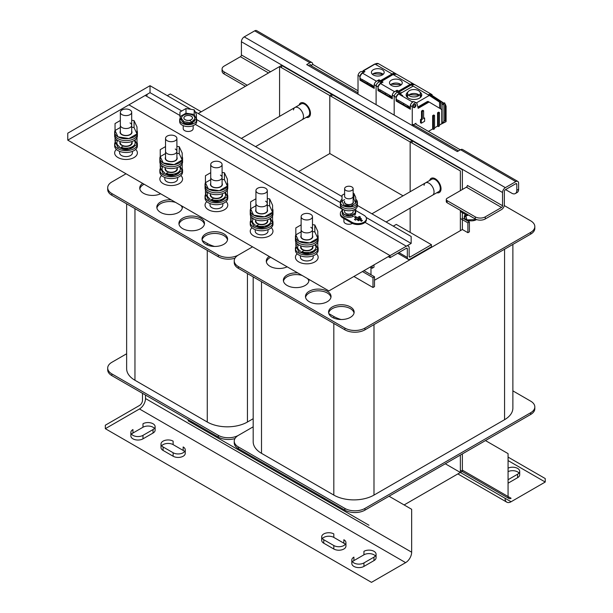 <?xml version="1.0" encoding="UTF-8"?>
<svg xmlns="http://www.w3.org/2000/svg" width="613" height="613" viewBox="0 0 613 613"><rect width="100%" height="100%" fill="white"/><g stroke="black" fill="none" stroke-linecap="round" stroke-linejoin="round"><path stroke-width="0.92" d="M126.638 353.762L111.857 362.298A14.206 8.199 0 0 0 107.696 368.091L107.696 369.831A14.206 8.199 0 0 0 111.857 375.631L218.32 437.092A14.206 8.199 0 0 0 234.978 438.556M107.696 368.091A14.206 8.199 0 0 0 111.857 373.892L111.857 375.631M218.32 437.092L218.32 435.353L111.857 373.892M218.32 435.353A14.206 8.199 0 0 0 238.403 435.353A14.206 8.199 0 0 0 234.243 441.153A14.206 8.199 0 0 0 238.403 446.954L238.403 448.693L344.866 510.154A14.206 8.199 0 0 0 364.95 510.154L530.666 414.48A14.206 8.199 0 0 0 534.827 408.679L534.827 406.94A14.206 8.199 0 0 0 530.666 401.147L512.874 390.872M253.184 426.824L238.403 435.353L253.184 426.824M247.445 273.574L247.445 422.02L253.184 418.702M247.445 422.02A28.405 16.398 180 0 1 207.271 422.02L207.271 250.38M134.96 208.635L134.96 380.267L207.271 422.02M134.96 380.267A28.405 16.398 180 0 1 126.638 368.674L126.638 203.83M126.017 173.778L111.857 181.961A14.206 8.199 0 0 0 107.696 187.754L107.696 189.494A14.206 8.199 0 0 0 111.857 195.294L218.32 256.755A14.206 8.199 0 0 0 234.978 258.219M107.696 187.754A14.206 8.199 0 0 0 111.857 193.555L111.857 195.294M218.32 256.755L218.32 255.016L111.857 193.555M218.32 255.016A14.206 8.199 0 0 0 238.403 255.016A14.206 8.199 0 0 0 234.243 260.816A14.206 8.199 0 0 0 238.403 266.617L238.403 268.356L344.866 329.817A14.206 8.199 0 0 0 364.95 329.817L530.666 234.143A14.206 8.199 0 0 0 534.827 228.343L534.827 226.603A14.206 8.199 0 0 0 530.666 220.81L504.261 205.562M252.564 246.84L238.403 255.016L252.564 246.84M223.845 233.852A12.781 7.379 180 0 1 227.584 239.07A12.781 7.379 180 0 1 219.692 245.89A12.781 7.379 180 0 1 205.761 244.288A12.781 7.379 180 0 1 202.022 239.07A12.781 7.379 180 0 1 209.914 232.258A12.781 7.379 180 0 1 223.845 233.852M200.742 218.197A12.781 7.379 180 0 1 204.489 223.416A12.781 7.379 180 0 1 196.597 230.235A12.781 7.379 180 0 1 182.666 228.634A12.781 7.379 180 0 1 178.919 223.416A12.781 7.379 180 0 1 186.812 216.596A12.781 7.379 180 0 1 200.742 218.197M182.291 206.267A12.781 7.379 180 0 1 182.39 207.179A12.781 7.379 180 0 1 174.498 213.998A12.781 7.379 180 0 1 160.568 212.397A12.781 7.379 180 0 1 156.821 207.179A12.781 7.379 180 0 1 171.188 199.861M160.621 193.762A12.781 7.379 180 0 1 143.496 193.264A12.781 7.379 180 0 1 139.749 188.045A12.781 7.379 180 0 1 142.637 183.371M227.5 239.944A12.781 7.379 0 0 0 223.845 235.591A12.781 7.379 0 0 0 210.619 233.837A12.781 7.379 0 0 0 202.106 239.944M202.275 240.541L207.271 243.422A28.405 16.398 0 0 0 214.504 246.449M204.397 224.289A12.781 7.379 0 0 0 200.742 219.937A12.781 7.379 0 0 0 187.517 218.182A12.781 7.379 0 0 0 179.011 224.289M182.299 208.052A12.781 7.379 0 0 0 180.912 205.47M175.586 202.397A12.781 7.379 0 0 0 156.913 208.052M144.116 184.229A12.781 7.379 0 0 0 139.841 188.919M363.946 270.678L374.497 276.762L372.988 277.635L362.444 271.544M353.908 276.471L372.988 287.489L374.497 286.623L374.497 276.762M234.243 441.153L234.243 442.892A14.206 8.199 0 0 0 238.403 448.693L238.403 449.85L368.972 525.234M344.866 510.154L344.866 508.415L238.403 446.954M344.866 508.415A14.206 8.199 0 0 0 364.95 508.415L364.95 510.154M530.666 414.48L530.666 412.741L364.95 508.415M530.666 412.741A14.206 8.199 0 0 0 534.827 406.94M512.874 244.418L512.874 408.105A28.405 16.398 180 0 1 504.56 419.698L504.56 249.223M373.991 324.599L373.991 495.082L504.56 419.698M373.991 495.082A28.405 16.398 180 0 1 333.817 495.082L333.817 323.442M261.506 281.689L261.506 453.329L333.817 495.082M261.506 453.329A28.405 16.398 180 0 1 253.184 441.735L253.184 276.892M234.243 260.816L234.243 262.556A14.206 8.199 0 0 0 238.403 268.356M344.866 329.817L344.866 328.078L238.403 266.617M344.866 328.078A14.206 8.199 0 0 0 364.95 328.078L364.95 329.817M530.666 234.143L530.666 232.404L364.95 328.078M530.666 232.404A14.206 8.199 0 0 0 534.827 226.603M350.391 306.914A12.781 7.379 180 0 1 354.138 312.132A12.781 7.379 180 0 1 346.245 318.952A12.781 7.379 180 0 1 332.315 317.35A12.781 7.379 180 0 1 328.568 312.132A12.781 7.379 180 0 1 336.46 305.32A12.781 7.379 180 0 1 350.391 306.914M327.288 291.259A12.781 7.379 180 0 1 331.035 296.477A12.781 7.379 180 0 1 323.143 303.297A12.781 7.379 180 0 1 309.213 301.696A12.781 7.379 180 0 1 305.466 296.477A12.781 7.379 180 0 1 313.358 289.658A12.781 7.379 180 0 1 327.288 291.259M308.837 279.329A12.781 7.379 180 0 1 308.937 280.241A12.781 7.379 180 0 1 301.044 287.06A12.781 7.379 180 0 1 287.114 285.459A12.781 7.379 180 0 1 283.375 280.241A12.781 7.379 180 0 1 297.734 272.915M287.175 266.824A12.781 7.379 180 0 1 270.042 266.326A12.781 7.379 180 0 1 266.295 261.107A12.781 7.379 180 0 1 269.184 256.433M476.585 219.561L466.937 219.929L465.489 214.489A7.103 4.099 0 0 0 464.309 216.749A7.103 4.099 0 0 0 466.393 219.646A7.103 4.099 0 0 0 476.439 219.646M374.497 280.241L462.371 229.507L467.895 232.695L469.405 231.821L469.405 221.967L467.895 222.841L467.895 232.695M354.046 313.005A12.781 7.379 0 0 0 350.391 308.653A12.781 7.379 0 0 0 337.165 306.898A12.781 7.379 0 0 0 328.66 313.005M328.821 313.595L333.817 316.484A28.405 16.398 0 0 0 341.05 319.511M330.943 297.351A12.781 7.379 0 0 0 327.288 292.999A12.781 7.379 0 0 0 314.063 291.244A12.781 7.379 0 0 0 305.558 297.351M308.852 281.114A12.781 7.379 0 0 0 307.458 278.532M302.132 275.459A12.781 7.379 0 0 0 283.459 281.114M270.662 257.291A12.781 7.379 0 0 0 266.387 261.981M466.891 215.301L464.47 217.623A7.103 4.099 180 0 1 466.393 215.592L466.393 215.01M467.895 222.841L460.363 218.489M462.371 217.906L469.405 221.967M372.988 287.489L372.988 277.635M198.229 113.535L279.582 66.564L279.582 116.355L279.582 66.564L460.363 170.943L460.363 190.658M460.363 210.366L460.363 230.664M460.363 455.068L460.363 472.47L445.299 463.773L460.363 472.47L404.12 504.936M386.113 222.006L438.808 191.585A7.103 4.099 -120 0 0 440.28 188.337A7.103 4.099 -120 0 0 437.176 181.187A7.103 4.099 -120 0 0 431.705 179.287L371.915 213.807M255.552 146.63L308.239 116.209A7.103 4.099 -120 0 0 309.711 112.953A7.103 4.099 -120 0 0 306.615 105.811A7.103 4.099 -120 0 0 301.144 103.903L241.346 138.423M410.151 208.136L410.151 232.404L410.151 208.136M410.151 256.993L409.147 256.41A1.418 0.82 -60 0 0 409.438 257.062A1.418 0.82 -60 0 0 410.151 256.993L431.437 244.694L431.437 246.786L410.151 259.077L410.151 259.659L410.151 259.077A3.977 2.299 120 0 1 408.158 259.276L397.737 253.253M298.669 171.517L329.802 153.541L403.048 195.831L329.802 153.541L329.802 95.559L331.809 94.402L331.809 96.716L331.809 94.402L462.371 169.778L462.371 189.494M188.191 419.698L188.191 420.863L238.403 449.85M370.98 267.544L370.98 274.731M318.752 495.082L318.752 496.239M410.151 191.731L410.151 141.948L412.158 140.791L412.158 143.105L412.158 140.791M429.69 180.452A8.168 4.712 60 0 1 431.177 178.36A8.168 4.712 60 0 1 437.467 180.551A8.168 4.712 60 0 1 441.031 188.773A8.168 4.712 60 0 1 439.337 192.513A8.168 4.712 60 0 1 436.793 192.75M462.371 453.911L462.371 471.305L460.363 472.47L505.058 498.269A8.521 4.919 120 0 0 506.821 502.17A8.521 4.919 120 0 0 511.089 501.748L545.233 482.033L545.233 478.554L508.07 457.099M462.371 211.531L462.371 229.507M462.371 471.305L460.363 470.148M299.121 105.068A8.168 4.712 60 0 1 300.608 102.984A8.168 4.712 60 0 1 306.898 105.168A8.168 4.712 60 0 1 310.469 113.39A8.168 4.712 60 0 1 308.776 117.129A8.168 4.712 60 0 1 306.224 117.367M279.582 66.564L281.589 65.407L331.809 94.402M281.589 67.729L281.589 65.407M485.473 440.578L508.07 453.62L508.07 496.53L511.089 498.269A4.26 2.46 -60 0 1 508.951 498.484A4.26 2.46 -60 0 1 508.07 496.53L462.371 470.148M508.07 460.578L545.233 482.033M508.07 479.718L517.61 474.209L517.61 477.688L508.07 483.197M517.61 477.688A7.103 4.099 0 0 0 519.694 474.784L519.694 471.305A7.103 4.099 0 0 0 515.617 467.596A7.103 4.099 0 0 0 508.07 468.148M519.019 473.044A7.103 4.099 0 0 0 508.07 471.627M517.61 474.209A7.103 4.099 0 0 0 519.694 471.305M142.492 393.316L142.492 400.274A4.26 2.46 120 0 1 139.48 405.492L105.329 425.207L105.329 428.686L139.48 408.971A8.521 4.919 -60 0 0 145.503 398.534L145.503 395.056M389.056 496.239L411.652 509.288L411.652 552.198A8.521 4.919 -60 0 1 405.63 562.634L139.48 408.971M105.329 428.686L371.478 582.35L405.63 562.634M163.081 450.432A7.103 4.099 0 0 1 160.997 447.536L160.997 444.057A7.103 4.099 0 0 1 165.38 440.264A7.103 4.099 0 0 1 173.127 441.153L173.127 444.632L183.164 450.432L183.164 446.954A7.103 4.099 0 0 1 185.249 449.85A7.103 4.099 0 0 1 180.866 453.643A7.103 4.099 0 0 1 173.127 452.754L173.127 456.233L163.081 450.432L163.081 446.954L173.127 452.754M173.127 444.632A7.103 4.099 0 0 0 161.671 445.797M173.127 456.233A7.103 4.099 0 0 0 180.866 457.122A7.103 4.099 0 0 0 185.249 453.329L185.249 449.85M184.574 451.589A7.103 4.099 0 0 0 183.164 450.432M153.035 429.56L153.035 433.039L142.99 438.839L142.99 435.36L153.035 429.56A7.103 4.099 0 0 0 155.12 426.656A7.103 4.099 0 0 0 150.729 422.87A7.103 4.099 0 0 0 142.99 423.759L142.99 427.238A7.103 4.099 0 0 1 154.445 428.403M153.035 433.039A7.103 4.099 0 0 0 155.12 430.142L155.12 426.656M142.99 438.839A7.103 4.099 0 0 1 135.251 439.728A7.103 4.099 0 0 1 130.868 435.935L130.868 432.456A7.103 4.099 0 0 1 132.952 429.56L132.952 433.039L142.99 427.238M132.952 433.039A7.103 4.099 0 0 0 131.542 434.196M343.862 543.21L333.817 537.409L333.817 533.931A7.103 4.099 0 0 0 326.078 533.042A7.103 4.099 0 0 0 321.695 536.835A7.103 4.099 0 0 0 323.771 539.731L333.817 545.532L333.817 549.01A7.103 4.099 0 0 0 341.556 549.899A7.103 4.099 0 0 0 345.939 546.106L345.939 542.628A7.103 4.099 0 0 0 343.862 539.731L343.862 543.21A7.103 4.099 0 0 1 345.272 544.367M333.817 537.409A7.103 4.099 0 0 0 322.369 538.574M321.695 536.835L321.695 540.314A7.103 4.099 0 0 0 323.771 543.21L323.771 539.731M333.817 549.01L323.771 543.21M363.946 554.803L353.908 560.604L353.908 557.125A7.103 4.099 0 0 0 351.824 560.029A7.103 4.099 0 0 0 356.207 563.814A7.103 4.099 0 0 0 363.946 562.926L373.991 557.125L373.991 560.604A7.103 4.099 0 0 0 376.075 557.707L376.075 554.229A7.103 4.099 0 0 0 371.685 550.436A7.103 4.099 0 0 0 363.946 551.325L363.946 554.803A7.103 4.099 0 0 1 375.401 555.968M353.908 560.604A7.103 4.099 0 0 0 352.498 561.769M351.824 560.029L351.824 563.508A7.103 4.099 0 0 0 356.207 567.293A7.103 4.099 0 0 0 363.946 566.404L363.946 562.926M373.991 560.604L363.946 566.404M373.991 557.125A7.103 4.099 0 0 0 376.075 554.229M333.817 545.532A7.103 4.099 0 0 0 341.556 546.421A7.103 4.099 0 0 0 345.939 542.628M130.868 432.456A7.103 4.099 0 0 0 135.251 436.249A7.103 4.099 0 0 0 142.99 435.36M160.997 444.057A7.103 4.099 0 0 0 163.081 446.954M466.393 187.172L501.541 207.47A1.418 0.82 -60 0 0 502.545 205.73L467.397 185.433A1.418 0.82 -60 0 1 466.393 187.172L447.107 198.305A2.843 1.64 0 0 0 446.279 199.47L446.279 201.554A2.843 1.64 0 0 0 447.107 202.719L475.228 218.948A7.103 4.099 0 0 0 485.274 218.948L501.541 209.562A3.977 2.299 120 0 0 504.353 204.688L504.353 191.463A1.418 0.82 -60 0 1 505.357 189.724L515.809 183.693A1.418 0.82 -60 0 1 516.514 183.624A1.418 0.82 -60 0 1 516.813 184.275L516.813 190.306L518.621 189.264L518.621 183.233A3.977 2.299 120 0 0 517.793 181.41A3.977 2.299 120 0 0 515.809 181.609L505.357 187.639A3.977 2.299 120 0 0 502.545 192.513L241.415 41.745L241.415 54.971A1.418 0.82 -60 0 1 240.411 56.71L224.143 66.104A7.103 4.099 0 0 0 222.067 69.001A7.103 4.099 0 0 0 224.143 71.897L247.246 85.238M475.228 218.948L475.228 216.864A7.103 4.099 0 0 0 485.274 216.864L485.274 218.948M501.541 207.47L485.274 216.864M446.279 199.47A2.843 1.64 0 0 0 447.107 200.627L447.107 202.719M475.228 216.864L447.107 200.627M467.397 214.427L467.397 215.592L460.363 211.531M502.545 205.73L502.545 192.513M515.809 181.609L460.57 149.718L457.352 151.572L306.699 64.595L309.917 62.741A3.977 2.299 -60 0 1 311.902 62.541L256.663 30.65A3.977 2.299 120 0 0 254.679 30.849L244.227 36.88A3.977 2.299 120 0 0 241.415 41.745M311.902 62.541A3.977 2.299 -60 0 1 312.73 64.365L358.023 90.747M312.73 64.595L310.921 65.407A1.418 0.82 120 0 0 310.622 64.756A1.418 0.82 120 0 0 309.917 64.825L308.508 65.637M460.57 149.718A3.977 2.299 -60 0 1 462.554 149.518L517.793 181.41M310.921 65.637L358.023 92.831M412.258 124.148L458.555 150.875M505.564 189.609L511.786 193.21A7.103 4.099 -120 0 0 515.341 193.555A7.103 4.099 -120 0 0 516.813 190.306M415.17 123.742L460.363 149.833M515.341 193.555L517.15 192.513A7.103 4.099 -120 0 0 518.621 189.264M467.397 215.592L468.401 215.01M222.067 69.001L222.067 71.093A7.103 4.099 0 0 0 224.143 73.989L245.438 86.28M308.239 116.209L302.017 119.803A7.103 4.099 -120 0 0 303.489 116.547A7.103 4.099 -120 0 0 300.385 109.405A7.103 4.099 -120 0 0 294.914 107.497A7.103 4.099 -120 0 0 293.497 109.957M438.808 191.585L432.579 195.179A7.103 4.099 -120 0 0 434.05 191.93A7.103 4.099 -120 0 0 430.954 184.781A7.103 4.099 -120 0 0 425.476 182.881A7.103 4.099 -120 0 0 424.058 185.341M410.35 108.662L396.588 100.716L396.09 101.007L396.09 97.298L394.182 96.195L394.182 115.098L394.182 96.195A3.548 2.054 -60 0 1 398.366 92.54A3.548 2.054 -60 0 1 399.002 93.414M392.274 98.226L378.512 90.28L378.006 90.571L378.006 86.862L376.098 85.759L376.098 104.662L376.098 85.759A3.548 2.054 -60 0 1 380.29 82.104A3.548 2.054 -60 0 1 380.918 82.977M399.676 93.299L398.366 92.54A3.548 2.054 -60 0 0 394.182 96.195L392.274 95.092L392.274 98.808L378.006 90.571M398.366 92.54L396.458 91.437A3.548 2.054 120 0 0 392.274 95.092M378.006 86.862A3.548 2.054 -60 0 1 381.363 83.046M415.974 124.201L415.974 123.274L413.369 124.791M413.361 126.171A0.782 0.452 -60 0 0 413.361 126.117L413.361 124.899M412.258 125.535L412.258 106.631A3.548 2.054 -60 0 1 416.442 102.976A3.548 2.054 -60 0 1 417.078 103.85L418.181 108.317L428.878 102.141A0.713 0.414 -60 0 1 429.238 102.103L441.644 109.451A0.713 0.414 -60 0 1 441.789 109.781L441.789 123.68L439.475 125.014M437.567 112.777L438.67 112.141L439.475 112.608L438.372 113.244L438.372 126.584L437.567 126.117L437.567 112.777L438.372 113.244M434.556 127.856L437.567 126.117M432.648 115.619L433.751 114.983L434.556 115.451L434.556 128.784L433.452 129.42L432.648 128.96L432.648 115.619L433.452 116.087L434.556 115.451M428.426 131.397L432.648 128.96M424.61 118.056L424.61 121.305L421.3 123.221L420.495 122.753L420.495 119.504L421.499 118.93L421.499 111.037L422.801 110.286L423.606 110.754L423.606 118.638L424.61 118.056L423.606 117.711M415.92 105.329A1.778 1.027 120 0 0 415.553 104.517A1.778 1.027 120 0 0 414.189 104.992A1.778 1.027 120 0 0 413.415 106.777A1.778 1.027 120 0 0 413.783 107.589A1.778 1.027 120 0 0 415.147 107.114A1.778 1.027 120 0 0 415.92 105.329M439.475 112.608L439.475 125.941L438.372 126.584M443.927 121.167L445.099 120.493L445.099 104.494A0.713 0.414 -60 0 0 444.954 104.172L440.678 101.635L440.678 108.884M433.452 129.42L433.452 116.087M416.442 102.976L414.534 101.881A3.548 2.054 120 0 0 410.35 105.536L412.258 106.631M396.09 101.007L410.35 109.244L410.35 105.536M396.09 97.298A3.548 2.054 -60 0 1 400.274 93.643A3.548 2.054 -60 0 1 400.894 94.479M443.49 104.677L443.49 103.306M443.191 104.486L443.191 103.13M429.376 95.475L429.621 95.329A0.713 0.414 -60 0 1 429.981 95.299L440.678 101.635M421.3 123.221L421.3 119.972L420.495 119.504M421.3 119.972L422.303 119.389L421.499 118.93M422.303 119.389L422.303 111.505L421.499 111.037M422.303 111.505L423.606 110.754M374.191 87.789L360.436 79.843L359.931 80.134L374.191 88.372L374.191 84.655A3.548 2.054 120 0 1 378.382 81L380.29 82.104A3.548 2.054 -60 0 0 376.098 85.759L374.191 84.655M359.931 80.134L359.931 76.426A3.548 2.054 -60 0 1 363.279 72.61M358.023 94.226L358.023 75.322A3.548 2.054 -60 0 1 362.206 71.667L363.524 72.426M359.931 76.426L358.023 75.322M374.191 86.149A3.41 1.969 -60 0 1 376.505 81.238L379.01 79.79L379.01 81.368M363.18 80.05A3.41 1.969 -60 0 1 362.536 79.889A3.41 1.969 -60 0 1 362.068 79.406L372.512 85.437A3.41 1.969 120 0 0 372.98 85.92L362.114 79.437M395.523 73.545L379.033 64.013M382.32 69.752A6.391 3.693 180 0 1 384.19 72.357A6.391 3.693 180 0 1 380.244 75.767A6.391 3.693 180 0 1 373.279 74.97A6.391 3.693 180 0 1 371.409 72.357A6.391 3.693 180 0 1 375.355 68.947A6.391 3.693 180 0 1 382.32 69.752M364.689 71.752L363.325 70.962L362.927 72.081L362.927 71.077A0.713 0.414 60 0 1 363.425 70.786L364.934 71.66L362.421 73.108L376.505 81.238M392.274 96.586A3.41 1.969 -60 0 1 394.58 91.674L397.094 90.226L397.094 91.804M381.255 90.486A3.41 1.969 -60 0 1 380.612 90.333A3.41 1.969 -60 0 1 380.152 89.843L390.596 95.873A3.41 1.969 120 0 0 391.063 96.364L390.573 95.866M382.773 82.188L381.409 81.399L381.002 82.517L381.002 81.514A0.713 0.414 60 0 1 381.508 81.222L383.01 82.096L380.504 83.544L394.58 91.674M400.396 80.188A6.391 3.693 180 0 1 402.266 82.793A6.391 3.693 180 0 1 398.327 86.203A6.391 3.693 180 0 1 391.355 85.406A6.391 3.693 180 0 1 389.485 82.793A6.391 3.693 180 0 1 393.431 79.383A6.391 3.693 180 0 1 400.396 80.188M413.606 83.981L397.109 74.457M399.438 93.49L401.094 92.532L400.833 94.302M413.499 101.758L412.871 101.513A3.264 1.885 -60 0 1 413.001 101.927M416.342 102.923L429.299 95.421M400.887 93.191L413.147 86.111M402.664 95.559A3.41 1.969 120 0 0 402.634 95.482L400.603 94.44M402.626 95.605L402.005 95.957M412.25 101.873L412.871 101.513M407.837 92.172A7.816 4.513 0 0 0 406.143 94.977A7.816 4.513 0 0 0 410.963 99.137A7.816 4.513 0 0 0 419.484 98.164A7.816 4.513 0 0 0 421.767 94.977A7.816 4.513 0 0 0 420.074 92.172M410.35 107.497L409.139 106.8A3.41 1.969 -60 0 1 408.672 106.31L398.228 100.279A3.41 1.969 120 0 0 398.695 100.77A3.41 1.969 120 0 0 399.331 100.923M439.575 102.126L439.567 108.225L439.552 102.11L440.678 102.861M429.315 95.429L439.552 102.11M441.682 103.536L443.927 104.961L443.927 121.788L441.789 122.638M399.04 92.931L399.232 91.628A0.713 0.414 -120 0 0 399.086 91.95L399.086 92.954L399.584 91.666L410.672 85.261A6.391 3.693 -60 0 1 411.2 84.992A6.391 3.693 120 0 0 410.672 85.261L399.584 91.666A0.713 0.414 -120 0 0 399.232 91.628L410.817 84.939A0.713 0.414 60 0 1 411.17 84.977L428.242 94.831A0.713 0.414 60 0 1 428.748 95.705A6.391 3.693 -60 0 1 432.042 95.444L444.663 103.674A6.391 3.693 -60 0 1 445.889 106.539L445.889 121.175L444.9 120.608M440.08 124.669L445.889 121.757A0.713 0.414 0 0 0 446.095 121.466L446.095 106.248L444.548 102.792A0.713 0.582 123.1 0 1 444.663 103.674M409.438 95.843A6.391 3.693 0 0 0 416.403 96.639A6.391 3.693 0 0 0 420.349 93.237A6.391 3.693 0 0 0 418.472 90.624A6.391 3.693 0 0 0 411.507 89.827A6.391 3.693 0 0 0 407.561 93.237A6.391 3.693 0 0 0 409.438 95.843M417.867 107.03L427.445 101.497L428.403 102.049L418.242 107.911M418.104 107.995L428.403 102.049M442.119 103.781L442.119 122.83M399.584 91.666L411.17 84.977A7.103 4.099 -60 0 1 414.725 84.625A7.103 4.099 -60 0 1 414.832 84.686L431.682 94.417M432.862 97.007L432.885 95.996M384.887 93.965L386.083 93.276M392.274 97.758A6.107 3.525 180 0 1 391.217 97.268A6.107 3.525 180 0 1 389.477 95.237M390.458 95.804L390.443 96.141A6.107 3.525 0 0 0 391.217 96.685A6.107 3.525 0 0 0 392.167 97.138L392.167 97M389.814 95.429A6.107 3.525 180 0 0 390.443 96.141L390.673 96.011M366.812 83.529L368.007 82.839M374.191 87.322A6.107 3.525 180 0 1 373.141 86.831A6.107 3.525 180 0 1 371.401 84.801M372.382 85.368L372.367 85.705A6.107 3.525 0 0 0 373.141 86.249A6.107 3.525 0 0 0 374.083 86.701L374.091 86.563M371.739 84.992A6.107 3.525 180 0 0 372.367 85.705L372.589 85.575M402.971 104.402L404.159 103.712M410.35 108.194A6.107 3.525 180 0 1 409.292 107.704A6.107 3.525 180 0 1 407.561 105.674M408.542 106.241L408.519 106.578A6.107 3.525 0 0 0 409.292 107.129A6.107 3.525 0 0 0 410.243 107.574L410.25 107.436M407.89 105.865A6.107 3.525 180 0 0 408.519 106.578L408.748 106.447M388.251 256.64L390.06 257.682L406.335 248.296L407.339 248.87A1.418 0.82 120 0 0 407.04 248.219A1.418 0.82 120 0 0 406.335 248.296M179.954 115.505L145.204 95.444L128.929 104.838L390.06 255.598L390.06 257.682M390.06 255.598L406.335 246.204A3.977 2.299 -60 0 1 408.319 246.005A3.977 2.299 -60 0 1 409.147 247.828L409.147 256.41M145.204 95.444A3.977 2.299 -60 0 1 147.189 95.245M373.991 264.877L373.991 267.199L372.183 268.241L372.183 265.919M201.248 111.796L170.314 93.935L167.295 95.674M407.339 248.87L407.339 257.452A3.977 2.299 120 0 0 408.158 259.276M370.175 267.076L372.183 268.241M393.278 226.143L396.289 224.404L431.437 244.694M325.128 498.76A5.678 3.28 60 0 1 321.618 496.737M194.559 423.376A5.678 3.28 60 0 1 191.057 421.353M181.762 110.984L150.024 92.663L67.767 140.147L328.897 290.914L411.154 243.422L366.153 217.439M340.361 202.551L196.704 119.612M300.408 255.744L300.408 257.276A6.391 3.693 0 0 0 304.354 260.686A6.391 3.693 0 0 0 311.32 259.889A6.391 3.693 0 0 0 313.189 257.276L313.189 255.744M210.021 203.562L210.021 205.094A6.391 3.693 0 0 0 213.968 208.504A6.391 3.693 0 0 0 220.933 207.7A6.391 3.693 0 0 0 222.803 205.094L222.803 203.562M164.82 177.463L164.82 178.996A6.391 3.693 0 0 0 168.767 182.406A6.391 3.693 0 0 0 175.732 181.609A6.391 3.693 0 0 0 177.609 178.996L177.609 177.463M119.627 151.373L119.627 152.905A6.391 3.693 0 0 0 123.573 156.315A6.391 3.693 0 0 0 130.538 155.518A6.391 3.693 0 0 0 132.408 152.905L132.408 151.373M343.908 218.519L343.908 221.385A4.973 2.873 0 0 0 346.981 224.036A4.973 2.873 0 0 0 352.398 223.416A4.973 2.873 0 0 0 352.421 223.408M183.218 125.65L183.218 128.607A4.973 2.873 0 0 0 186.283 131.259A4.973 2.873 0 0 0 191.7 130.638A4.973 2.873 0 0 0 193.156 128.607L193.156 125.65M255.215 229.653L255.215 231.185A6.391 3.693 0 0 0 259.161 234.595A6.391 3.693 0 0 0 266.126 233.798A6.391 3.693 0 0 0 267.996 231.185L267.996 229.653M357.402 205.432L411.154 236.465L411.154 243.422M150.024 92.663L150.024 85.697L190.919 109.313M195.095 111.727L342.023 196.551M67.767 140.147L67.767 133.19L150.024 85.697M301.611 252.479A6.391 3.693 0 0 0 310.714 253.238M211.224 200.29A6.391 3.693 0 0 0 220.32 201.056M166.031 174.199A6.391 3.693 0 0 0 175.126 174.958M120.83 148.101A6.391 3.693 0 0 0 129.933 148.867M183.402 122.424A4.973 2.873 0 0 0 191.7 123.68A4.973 2.873 0 0 0 193.156 121.65A4.973 2.873 0 0 0 193.08 121.144M256.418 226.381A6.391 3.693 0 0 0 265.521 227.147M195.876 119.527A8.521 4.919 180 0 1 196.558 120.723M196.421 118.524A8.521 4.919 180 0 1 196.712 119.796L196.712 121.65A8.521 4.919 180 0 1 191.448 126.201A8.521 4.919 180 0 1 182.161 125.129A8.521 4.919 180 0 1 179.663 121.65L179.663 119.796A8.521 4.919 180 0 1 180.452 117.734M179.816 120.723A8.521 4.919 180 0 1 181.034 118.983M184.092 122.784A4.544 2.621 0 0 0 184.973 123.504A4.544 2.621 0 0 0 192.283 122.784M192.589 122.316A4.544 2.621 0 0 0 192.735 121.65L192.735 121.343M196.712 119.796A8.521 4.919 180 0 1 191.448 124.339A8.521 4.919 180 0 1 182.161 123.274A8.521 4.919 180 0 1 179.663 119.796M185.593 121.949A4.544 2.621 0 0 0 188.566 122.408M194.758 120.171A6.605 3.816 180 0 1 194.106 121.481L193.302 121.014M186.413 122.079A4.329 2.498 0 0 0 187.754 122.286M191.8 121.88L192.857 122.493A6.605 3.816 180 0 1 183.517 122.493A6.605 3.816 180 0 1 182.222 121.428M182.084 121.251A6.605 3.816 180 0 1 181.64 120.294M194.106 121.481L192.857 120.638A6.605 3.816 180 0 0 194.796 117.941A6.605 3.816 180 0 0 188.191 114.125A6.605 3.816 180 0 0 181.586 117.941A6.605 3.816 180 0 0 183.517 120.638M191.869 121.841L192.857 122.493M191.11 121.359L189.363 120.347A4.329 2.498 0 0 1 185.126 119.711A4.329 2.498 0 0 1 183.854 117.941A4.329 2.498 0 0 1 188.191 115.443A4.329 2.498 0 0 1 192.52 117.941A4.329 2.498 0 0 1 191.248 119.711M185.984 113.19L179.954 116.669L179.954 112.026L185.984 108.547L194.214 109.827L194.214 114.462L185.984 113.19L185.984 108.547M194.214 114.462L196.421 119.213L196.421 114.577L194.214 109.827M196.421 119.213L190.39 122.692L182.161 121.42L179.954 116.669M185.172 116.202A4.26 2.46 180 0 1 189.815 115.665A4.26 2.46 180 0 1 192.451 117.941A4.26 2.46 180 0 1 191.202 119.681A4.26 2.46 180 0 1 186.559 120.217A4.26 2.46 180 0 1 183.931 117.941A4.26 2.46 180 0 1 185.172 116.202M343.571 209.692L342.023 210.581A8.521 4.919 0 0 0 340.361 213.5L340.361 214.427A8.521 4.919 0 0 0 342.859 217.906L351.893 223.124A8.521 4.919 0 0 0 363.946 223.124A8.521 4.919 0 0 0 366.444 219.646L366.444 218.718A8.521 4.919 0 0 0 363.946 215.24L355.747 210.504M366.444 219.569L363.517 223.362L356.636 224.511M340.361 213.5A8.521 4.919 0 0 0 342.859 216.979L342.859 217.906M351.893 223.124L351.893 222.197L342.859 216.979M351.893 222.197A8.521 4.919 0 0 0 361.187 223.262A8.521 4.919 0 0 0 366.444 218.718M352.873 214.366A4.26 2.46 180 0 1 351.992 215.186M354.406 217.04L355.41 216.458L357.417 217.615L359.433 216.458L360.436 217.04L355.41 220.167L354.406 219.354L356.414 218.197L354.406 217.04L356.214 218.312M358.421 220.519L361.44 218.78L358.421 220.749L357.417 219.937L358.421 220.749M361.44 221.094L362.444 220.519L361.44 221.331L360.436 220.519L361.44 221.331M360.436 217.04L355.41 220.167M355.41 219.937L354.406 219.354M361.44 218.78L360.436 218.197L357.417 219.937M362.444 220.519L361.44 219.937L360.436 220.519M355.486 212.857L355.486 213.5A6.605 3.816 180 0 1 354.804 215.186L353.126 214.221M345.119 214.742A4.329 2.498 0 0 0 345.816 215.27A4.329 2.498 0 0 0 351.946 215.27L353.555 216.197A6.605 3.816 180 0 1 344.215 216.197A6.605 3.816 180 0 1 342.276 213.5L342.276 211.646A6.605 3.816 180 0 1 342.836 210.113M342.475 212.573A6.605 3.816 180 0 1 342.736 212.113M354.804 215.186L353.555 214.343A6.605 3.816 180 0 0 355.448 212.067M344.215 214.343A6.605 3.816 180 0 1 342.276 211.646M344.621 211.194A4.329 2.498 0 0 0 344.552 211.646A4.329 2.498 0 0 0 345.816 213.416A4.329 2.498 0 0 0 350.054 214.052L353.555 216.197M351.946 213.416A4.329 2.498 0 0 0 353.218 211.646A4.329 2.498 0 0 0 353.142 211.194M354.322 209.638L355.747 212.703L355.747 208.765M342.023 208.765L342.023 210.581L343.862 214.542L350.72 215.607L355.747 212.703M344.621 211.646L344.621 210.106L344.621 211.646A4.26 2.46 0 0 0 345.87 213.385A4.26 2.46 0 0 0 350.513 213.922A4.26 2.46 0 0 0 353.142 211.646L353.142 210.106L353.142 211.646M357.402 202.137L357.402 203.991A8.521 4.919 180 0 1 352.146 208.535A8.521 4.919 180 0 1 342.859 207.47A8.521 4.919 180 0 0 352.146 208.535A8.521 4.919 180 0 0 357.402 203.991L357.402 205.845A8.521 4.919 180 0 1 352.146 210.389A8.521 4.919 180 0 1 342.859 209.324A8.521 4.919 180 0 1 340.361 205.845L340.361 202.137A8.521 4.919 0 0 0 342.859 205.616A8.521 4.919 0 0 0 352.146 206.681A8.521 4.919 0 0 0 357.402 202.137A8.521 4.919 0 0 0 355.747 199.217M355.747 201.072A8.521 4.919 180 0 1 357.256 203.064A8.521 4.919 180 0 0 355.747 201.072M342.859 207.47A8.521 4.919 180 0 1 340.361 203.991A8.521 4.919 180 0 0 342.859 207.47M340.514 203.064A8.521 4.919 180 0 1 342.023 201.072A8.521 4.919 180 0 0 340.514 203.064M344.835 205.186A4.544 2.621 0 0 0 345.671 205.845A4.544 2.621 0 0 0 350.115 206.52A4.544 2.621 0 0 0 353.303 204.604A4.544 2.621 0 0 1 350.115 206.52A4.544 2.621 0 0 1 345.671 205.845A4.544 2.621 0 0 1 344.835 205.186M342.023 199.217A8.521 4.919 0 0 0 340.361 202.137M353.142 201.225A4.544 2.621 180 0 1 353.425 202.137A4.544 2.621 180 0 1 350.621 204.558A4.544 2.621 180 0 1 345.671 203.991A4.544 2.621 180 0 1 344.337 202.137A4.544 2.621 180 0 1 344.621 201.225M344.621 199.577L342.023 201.072L343.862 205.033L350.72 206.098L355.747 203.194L355.747 197.401L353.908 193.44L353.908 199.233L355.747 203.194M353.142 199.118L353.908 199.233M344.621 202.137A4.26 2.46 0 0 0 345.87 203.876A4.26 2.46 0 0 0 350.513 204.405A4.26 2.46 0 0 0 353.142 202.137L353.142 196.336A4.26 2.46 0 0 1 350.513 198.612A4.26 2.46 0 0 1 345.87 198.076A4.26 2.46 0 0 1 344.621 196.336L344.621 188.681A4.26 2.46 180 0 1 345.87 186.942A4.26 2.46 180 0 1 350.513 186.413A4.26 2.46 180 0 1 353.142 188.681A4.26 2.46 180 0 1 351.893 190.421A4.26 2.46 180 0 1 347.249 190.957A4.26 2.46 180 0 1 344.621 188.681M344.621 193.777L342.023 195.279L342.023 201.072M353.142 193.317L353.908 193.44M297.167 253.797A11.363 6.559 0 0 0 295.435 257.276A11.363 6.559 0 0 0 298.769 261.92A11.363 6.559 0 0 0 311.151 263.337A11.363 6.559 0 0 0 318.162 257.276A11.363 6.559 0 0 0 316.438 253.797M251.974 227.707A11.363 6.559 0 0 0 250.242 231.185A11.363 6.559 0 0 0 253.567 235.829A11.363 6.559 0 0 0 265.958 237.246A11.363 6.559 0 0 0 272.969 231.185A11.363 6.559 0 0 0 271.237 227.707M206.78 201.616A11.363 6.559 0 0 0 205.049 205.094A11.363 6.559 0 0 0 208.374 209.73A11.363 6.559 0 0 0 220.757 211.156A11.363 6.559 0 0 0 227.775 205.094A11.363 6.559 0 0 0 226.044 201.616M161.579 175.517A11.363 6.559 0 0 0 159.855 178.996A11.363 6.559 0 0 0 163.181 183.639A11.363 6.559 0 0 0 175.563 185.057A11.363 6.559 0 0 0 182.574 178.996A11.363 6.559 0 0 0 180.85 175.517M116.386 149.426A11.363 6.559 0 0 0 114.654 152.905A11.363 6.559 0 0 0 117.987 157.549A11.363 6.559 0 0 0 130.37 158.966A11.363 6.559 0 0 0 137.381 152.905A11.363 6.559 0 0 0 135.649 149.426M130.04 109.995A5.678 3.28 180 0 1 131.703 112.317A5.678 3.28 180 0 1 128.194 115.344A5.678 3.28 180 0 1 122.002 114.639A5.678 3.28 180 0 1 120.34 112.317A5.678 3.28 180 0 1 123.841 109.283A5.678 3.28 180 0 1 130.04 109.995M175.234 136.086A5.678 3.28 180 0 1 176.896 138.408A5.678 3.28 180 0 1 173.387 141.442A5.678 3.28 180 0 1 167.196 140.729A5.678 3.28 180 0 1 165.533 138.408A5.678 3.28 180 0 1 169.042 135.381A5.678 3.28 180 0 1 175.234 136.086M220.427 162.184A5.678 3.28 180 0 1 222.09 164.506A5.678 3.28 180 0 1 218.588 167.533A5.678 3.28 180 0 1 212.389 166.82A5.678 3.28 180 0 1 210.726 164.506A5.678 3.28 180 0 1 214.236 161.472A5.678 3.28 180 0 1 220.427 162.184M265.621 188.275A5.678 3.28 180 0 1 267.291 190.597A5.678 3.28 180 0 1 263.782 193.624A5.678 3.28 180 0 1 257.59 192.919A5.678 3.28 180 0 1 255.928 190.597A5.678 3.28 180 0 1 259.429 187.563A5.678 3.28 180 0 1 265.621 188.275M310.822 214.374A5.678 3.28 180 0 1 312.484 216.688A5.678 3.28 180 0 1 308.975 219.722A5.678 3.28 180 0 1 302.784 219.01A5.678 3.28 180 0 1 301.121 216.688A5.678 3.28 180 0 1 304.63 213.661A5.678 3.28 180 0 1 310.822 214.374M136.998 142.392A11.363 6.559 180 0 1 137.381 144.093L137.381 145.948A11.363 6.559 180 0 1 130.37 152.009A11.363 6.559 180 0 1 117.987 150.583A11.363 6.559 180 0 1 114.654 145.948L114.654 144.093A11.363 6.559 180 0 1 115.351 141.833M114.769 145.02A11.363 6.559 180 0 1 115.88 142.982M136.998 144.247A11.363 6.559 180 0 1 137.266 145.02M121.251 148.017A5.969 3.44 0 0 0 121.803 148.384A5.969 3.44 0 0 0 121.834 148.407M124.975 149.342A5.969 3.44 0 0 0 127.067 149.342M137.381 144.093A11.363 6.559 180 0 1 130.37 150.154A11.363 6.559 180 0 1 117.987 148.729A11.363 6.559 180 0 1 114.654 144.093M182.191 168.491A11.363 6.559 180 0 1 182.574 170.184L182.574 172.038A11.363 6.559 180 0 1 175.563 178.099A11.363 6.559 180 0 1 163.181 176.682A11.363 6.559 180 0 1 159.855 172.038L159.855 170.184A11.363 6.559 180 0 1 160.545 167.931M159.962 171.111A11.363 6.559 180 0 1 161.081 169.081M182.191 170.345A11.363 6.559 180 0 1 182.467 171.111M166.445 174.115A5.969 3.44 0 0 0 166.997 174.475A5.969 3.44 0 0 0 167.035 174.498M170.169 175.433A5.969 3.44 0 0 0 172.261 175.433M182.574 170.184A11.363 6.559 180 0 1 175.563 176.245A11.363 6.559 180 0 1 163.181 174.828A11.363 6.559 180 0 1 159.855 170.184M227.385 194.582A11.363 6.559 180 0 1 227.775 196.283L227.775 198.137A11.363 6.559 180 0 1 220.757 204.198A11.363 6.559 180 0 1 208.374 202.773A11.363 6.559 180 0 1 205.049 198.137L205.049 196.283A11.363 6.559 180 0 1 205.738 194.022M205.163 197.21A11.363 6.559 180 0 1 206.274 195.172M227.385 196.436A11.363 6.559 180 0 1 227.661 197.21M211.646 200.206A5.969 3.44 0 0 0 212.19 200.574A5.969 3.44 0 0 0 212.228 200.589M215.362 201.524A5.969 3.44 0 0 0 217.454 201.524M227.775 196.283A11.363 6.559 180 0 1 220.757 202.344A11.363 6.559 180 0 1 208.374 200.918A11.363 6.559 180 0 1 205.049 196.283M272.578 220.672A11.363 6.559 180 0 1 272.969 222.373L272.969 224.228A11.363 6.559 180 0 1 265.958 230.289A11.363 6.559 180 0 1 253.567 228.864A11.363 6.559 180 0 1 250.242 224.228L250.242 222.373A11.363 6.559 180 0 1 250.939 220.113M250.357 223.301A11.363 6.559 180 0 1 251.468 221.262M272.578 222.527A11.363 6.559 180 0 1 272.854 223.301M256.839 226.297A5.969 3.44 0 0 0 257.391 226.664A5.969 3.44 0 0 0 257.422 226.687M260.563 227.622A5.969 3.44 0 0 0 262.648 227.622M272.969 222.373A11.363 6.559 180 0 1 265.958 228.434A11.363 6.559 180 0 1 253.567 227.009A11.363 6.559 180 0 1 250.242 222.373M317.779 246.771A11.363 6.559 180 0 1 318.162 248.464L318.162 250.319A11.363 6.559 180 0 1 311.151 256.38A11.363 6.559 180 0 1 298.769 254.962A11.363 6.559 180 0 1 295.435 250.319L295.435 248.464A11.363 6.559 180 0 1 296.133 246.211M295.55 249.391A11.363 6.559 180 0 1 296.661 247.361M317.779 248.625A11.363 6.559 180 0 1 318.047 249.391M302.033 252.395A5.969 3.44 0 0 0 302.584 252.755A5.969 3.44 0 0 0 302.623 252.778M305.757 253.713A5.969 3.44 0 0 0 307.849 253.713M318.162 248.464A11.363 6.559 180 0 1 311.151 254.525A11.363 6.559 180 0 1 298.769 253.108A11.363 6.559 180 0 1 295.435 248.464M301.818 252.357L301.274 252.671A9.149 5.279 180 0 1 300.171 252.104M315.35 250.349A9.149 5.279 180 0 1 310.063 253.399M309.389 253.529A9.149 5.279 180 0 1 302.998 253.269L302.378 252.449M301.014 252.234L301.274 252.671M314.959 244.855A9.149 5.279 180 0 1 315.948 247.246A9.149 5.279 180 0 1 311.182 251.882A9.149 5.279 180 0 1 301.857 251.69L304.04 250.433A6.161 3.555 0 0 0 312.967 247.246A6.161 3.555 0 0 0 312.538 245.951M301.06 245.951A6.161 3.555 0 0 0 300.638 247.246A6.161 3.555 0 0 0 302.439 249.767M300.332 250.985A9.149 5.279 180 0 1 297.657 247.246A9.149 5.279 180 0 1 298.646 244.855M256.625 226.266L256.081 226.58A9.149 5.279 180 0 1 254.977 226.013M270.149 224.258A9.149 5.279 180 0 1 264.87 227.308M264.195 227.438A9.149 5.279 180 0 1 257.797 227.178L257.184 226.35M255.82 226.143L256.081 226.58M269.758 218.764A9.149 5.279 180 0 1 270.754 221.155A9.149 5.279 180 0 1 265.988 225.791A9.149 5.279 180 0 1 256.663 225.599L258.847 224.335A6.161 3.555 0 0 0 267.774 221.155A6.161 3.555 0 0 0 267.345 219.86M255.866 219.86A6.161 3.555 0 0 0 255.445 221.155A6.161 3.555 0 0 0 257.245 223.668M255.138 224.887A9.149 5.279 180 0 1 252.456 221.155A9.149 5.279 180 0 1 253.453 218.764M211.431 200.175L210.887 200.489A9.149 5.279 180 0 1 209.784 199.915M224.956 198.16A9.149 5.279 180 0 1 219.669 201.21M219.002 201.348A9.149 5.279 180 0 1 212.604 201.079L211.983 200.259M210.627 200.045L210.887 200.489M224.565 192.674A9.149 5.279 180 0 1 225.561 195.064A9.149 5.279 180 0 1 220.795 199.7A9.149 5.279 180 0 1 211.462 199.501L213.646 198.244A6.161 3.555 0 0 0 222.573 195.064A6.161 3.555 0 0 0 222.151 193.762M210.673 193.762A6.161 3.555 0 0 0 210.244 195.064A6.161 3.555 0 0 0 212.052 197.578M209.945 198.796A9.149 5.279 180 0 1 207.263 195.064A9.149 5.279 180 0 1 208.251 192.674M166.23 174.077L165.686 174.391A9.149 5.279 180 0 1 164.583 173.824M179.762 172.069A9.149 5.279 180 0 1 174.475 175.119M173.808 175.249A9.149 5.279 180 0 1 167.41 174.989L166.79 174.169M165.426 173.954L165.686 174.391M179.371 166.575A9.149 5.279 180 0 1 180.36 168.966A9.149 5.279 180 0 1 175.602 173.602A9.149 5.279 180 0 1 166.269 173.41L168.452 172.146A6.161 3.555 0 0 0 177.379 168.966A6.161 3.555 0 0 0 176.958 167.671M165.472 167.671A6.161 3.555 0 0 0 165.05 168.966A6.161 3.555 0 0 0 166.859 171.487M164.744 172.705A9.149 5.279 180 0 1 162.07 168.966A9.149 5.279 180 0 1 163.058 166.575M121.037 147.986L120.493 148.3A9.149 5.279 180 0 1 119.389 147.733M134.569 145.978A9.149 5.279 180 0 1 129.282 149.028M128.607 149.158A9.149 5.279 180 0 1 122.209 148.898L121.596 148.07M120.232 147.863L120.493 148.3M134.178 140.484A9.149 5.279 180 0 1 135.167 142.875A9.149 5.279 180 0 1 130.4 147.511A9.149 5.279 180 0 1 121.075 147.319L123.259 146.055A6.161 3.555 0 0 0 132.186 142.875A6.161 3.555 0 0 0 131.757 141.58M120.278 141.58A6.161 3.555 0 0 0 119.857 142.875A6.161 3.555 0 0 0 121.658 145.388M119.55 146.607A9.149 5.279 180 0 1 116.868 142.875A9.149 5.279 180 0 1 117.865 140.484M117.106 139.986L115.045 141.174L117.987 147.511L128.96 149.212L136.998 144.576L136.998 137.611M134.883 140.025L136.998 144.576M115.045 137.611L115.045 141.174M131.703 144.254L131.703 142.875A5.678 3.28 180 0 1 128.194 145.902A5.678 3.28 180 0 1 122.002 145.197A5.678 3.28 180 0 1 120.34 142.875L120.34 144.254M162.299 166.077L160.238 167.272L163.181 173.609L174.153 175.303L182.191 170.667L182.191 163.709M180.076 166.115L182.191 170.667M160.238 163.709L160.238 167.272M176.896 170.345L176.896 168.966A5.678 3.28 180 0 1 173.387 172A5.678 3.28 180 0 1 167.196 171.288A5.678 3.28 180 0 1 165.533 168.966L165.533 170.345M207.501 192.175L205.432 193.363L208.374 199.7L219.354 201.401L227.385 196.758L227.385 189.8M225.278 192.206L227.385 196.758M205.432 189.8L205.432 193.363M222.09 196.444L222.09 195.064A5.678 3.28 180 0 1 218.588 198.091A5.678 3.28 180 0 1 212.389 197.378A5.678 3.28 180 0 1 210.726 195.064L210.726 196.444M252.694 218.266L250.633 219.454L253.567 225.791L264.548 227.492L272.578 222.856L272.578 215.891M270.471 218.305L272.578 222.856M250.633 215.891L250.633 219.454M267.291 222.534L267.291 221.155A5.678 3.28 180 0 1 263.782 224.182A5.678 3.28 180 0 1 257.59 223.477A5.678 3.28 180 0 1 255.928 221.155L255.928 222.534M297.887 244.357L295.826 245.552L298.769 251.889L309.741 253.583L317.779 248.947L317.779 241.989M315.664 244.395L317.779 248.947M295.826 241.989L295.826 245.552M312.484 248.633L312.484 247.246A5.678 3.28 180 0 1 308.975 250.28A5.678 3.28 180 0 1 302.784 249.568A5.678 3.28 180 0 1 301.121 247.246L301.121 248.633M318.162 236.58L318.162 238.434A11.363 6.559 180 0 1 311.151 244.495A11.363 6.559 180 0 1 298.769 243.07A11.363 6.559 180 0 0 311.151 244.495A11.363 6.559 180 0 0 318.162 238.434L318.162 240.288A11.363 6.559 180 0 1 311.151 246.349A11.363 6.559 180 0 1 298.769 244.932A11.363 6.559 180 0 1 295.435 240.288L295.435 236.58A11.363 6.559 0 0 0 298.769 241.215A11.363 6.559 0 0 0 311.151 242.641A11.363 6.559 0 0 0 318.162 236.58A11.363 6.559 0 0 0 317.779 234.879M298.769 243.07A11.363 6.559 180 0 1 295.435 238.434A11.363 6.559 180 0 0 298.769 243.07M295.55 237.507A11.363 6.559 180 0 1 296.309 235.921A11.363 6.559 180 0 0 295.55 237.507M317.779 236.733A11.363 6.559 180 0 1 318.047 237.507A11.363 6.559 180 0 0 317.779 236.733M301.121 231.821L295.826 234.879A11.363 6.559 0 0 0 295.435 236.58M312.484 235.53A5.969 3.44 180 0 1 312.768 236.58A5.969 3.44 180 0 1 309.082 239.76A5.969 3.44 180 0 1 302.584 239.016A5.969 3.44 180 0 1 300.837 236.58A5.969 3.44 180 0 1 301.121 235.53M272.969 210.489L272.969 212.343A11.363 6.559 180 0 1 265.958 218.404A11.363 6.559 180 0 1 253.567 216.979A11.363 6.559 180 0 0 265.958 218.404A11.363 6.559 180 0 0 272.969 212.343L272.969 214.198A11.363 6.559 180 0 1 265.958 220.259A11.363 6.559 180 0 1 253.567 218.833A11.363 6.559 180 0 1 250.242 214.198L250.242 210.489A11.363 6.559 0 0 0 253.567 215.125A11.363 6.559 0 0 0 265.958 216.55A11.363 6.559 0 0 0 272.969 210.489A11.363 6.559 0 0 0 272.578 208.788M253.567 216.979A11.363 6.559 180 0 1 250.242 212.343A11.363 6.559 180 0 0 253.567 216.979M250.357 211.416A11.363 6.559 180 0 1 251.115 209.822A11.363 6.559 180 0 0 250.357 211.416M272.578 210.642A11.363 6.559 180 0 1 272.854 211.416A11.363 6.559 180 0 0 272.578 210.642M255.928 205.73L250.633 208.788A11.363 6.559 0 0 0 250.242 210.489M267.291 209.431A5.969 3.44 180 0 1 267.575 210.489A5.969 3.44 180 0 1 263.889 213.669A5.969 3.44 180 0 1 257.391 212.918A5.969 3.44 180 0 1 255.644 210.489A5.969 3.44 180 0 1 255.928 209.431M227.775 184.39L227.775 186.245A11.363 6.559 180 0 1 220.757 192.306A11.363 6.559 180 0 1 208.374 190.888A11.363 6.559 180 0 0 220.757 192.306A11.363 6.559 180 0 0 227.775 186.245L227.775 188.107A11.363 6.559 180 0 1 220.757 194.16A11.363 6.559 180 0 1 208.374 192.743A11.363 6.559 180 0 1 205.049 188.107L205.049 184.39A11.363 6.559 0 0 0 208.374 189.034A11.363 6.559 0 0 0 220.757 190.451A11.363 6.559 0 0 0 227.775 184.39A11.363 6.559 0 0 0 227.385 182.697M208.374 190.888A11.363 6.559 180 0 1 205.049 186.245A11.363 6.559 180 0 0 208.374 190.888M205.163 185.318A11.363 6.559 180 0 1 205.914 183.731A11.363 6.559 180 0 0 205.163 185.318M227.385 184.551A11.363 6.559 180 0 1 227.661 185.318A11.363 6.559 180 0 0 227.385 184.551M210.726 179.64L205.432 182.697A11.363 6.559 0 0 0 205.049 184.39M222.09 183.341A5.969 3.44 180 0 1 222.373 184.39A5.969 3.44 180 0 1 218.695 187.57A5.969 3.44 180 0 1 212.19 186.827A5.969 3.44 180 0 1 210.443 184.39A5.969 3.44 180 0 1 210.726 183.341M182.574 158.3L182.574 160.154A11.363 6.559 180 0 1 175.563 166.215A11.363 6.559 180 0 1 163.181 164.79A11.363 6.559 180 0 0 175.563 166.215A11.363 6.559 180 0 0 182.574 160.154L182.574 162.008A11.363 6.559 180 0 1 175.563 168.069A11.363 6.559 180 0 1 163.181 166.652A11.363 6.559 180 0 1 159.855 162.008L159.855 158.3A11.363 6.559 0 0 0 163.181 162.935A11.363 6.559 0 0 0 175.563 164.361A11.363 6.559 0 0 0 182.574 158.3A11.363 6.559 0 0 0 182.191 156.599M163.181 164.79A11.363 6.559 180 0 1 159.855 160.154A11.363 6.559 180 0 0 163.181 164.79M159.962 159.227A11.363 6.559 180 0 1 160.721 157.641A11.363 6.559 180 0 0 159.962 159.227M182.191 158.453A11.363 6.559 180 0 1 182.467 159.227A11.363 6.559 180 0 0 182.191 158.453M165.533 153.541L160.238 156.599A11.363 6.559 0 0 0 159.855 158.3M176.896 157.25A5.969 3.44 180 0 1 177.18 158.3A5.969 3.44 180 0 1 173.494 161.48A5.969 3.44 180 0 1 166.997 160.736A5.969 3.44 180 0 1 165.249 158.3A5.969 3.44 180 0 1 165.533 157.25M137.381 132.209L137.381 134.063A11.363 6.559 180 0 1 130.37 140.124A11.363 6.559 180 0 1 117.987 138.699A11.363 6.559 180 0 0 130.37 140.124A11.363 6.559 180 0 0 137.381 134.063L137.381 135.917A11.363 6.559 180 0 1 130.37 141.978A11.363 6.559 180 0 1 117.987 140.553A11.363 6.559 180 0 1 114.654 135.917L114.654 132.209A11.363 6.559 0 0 0 117.987 136.845A11.363 6.559 0 0 0 130.37 138.262A11.363 6.559 0 0 0 137.381 132.209A11.363 6.559 0 0 0 136.998 130.508M117.987 138.699A11.363 6.559 180 0 1 114.654 134.063A11.363 6.559 180 0 0 117.987 138.699M114.769 133.136A11.363 6.559 180 0 1 115.528 131.542A11.363 6.559 180 0 0 114.769 133.136M136.998 132.362A11.363 6.559 180 0 1 137.266 133.136A11.363 6.559 180 0 0 136.998 132.362M120.34 127.45L115.045 130.508A11.363 6.559 0 0 0 114.654 132.209M131.703 131.151A5.969 3.44 180 0 1 131.987 132.209A5.969 3.44 180 0 1 128.301 135.389A5.969 3.44 180 0 1 121.803 134.638A5.969 3.44 180 0 1 120.056 132.209A5.969 3.44 180 0 1 120.34 131.151M131.703 127.205L134.055 127.565L136.998 133.902L136.998 126.945L134.055 120.608L134.055 127.565M120.34 120.493L115.045 123.55L115.045 130.508L117.987 136.845L128.96 138.538L136.998 133.902M131.703 120.248L134.055 120.608M131.703 125.244L131.703 132.209A5.678 3.28 180 0 1 128.194 135.235A5.678 3.28 180 0 1 122.002 134.523A5.678 3.28 180 0 1 120.34 132.209L120.34 125.244A5.678 3.28 0 0 0 122.002 127.565A5.678 3.28 0 0 0 128.194 128.278A5.678 3.28 0 0 0 131.703 125.244A5.678 3.28 0 0 0 130.04 122.929M176.896 153.296L179.249 153.656L182.191 159.993L182.191 153.035L179.249 146.699L179.249 153.656M165.533 146.584L160.238 149.641L160.238 156.599L163.181 162.935L174.153 164.636L182.191 159.993M176.896 146.338L179.249 146.699M176.896 151.342L176.896 158.3A5.678 3.28 180 0 1 173.387 161.326A5.678 3.28 180 0 1 167.196 160.621A5.678 3.28 180 0 1 165.533 158.3L165.533 151.342A5.678 3.28 0 0 0 167.196 153.656A5.678 3.28 0 0 0 173.387 154.369A5.678 3.28 0 0 0 176.896 151.342A5.678 3.28 0 0 0 175.234 149.02M222.09 179.387L224.442 179.755L227.385 186.091L227.385 179.134L224.442 172.797L224.442 179.755M210.726 172.682L205.432 175.732L205.432 182.697L208.374 189.034L219.354 190.727L227.385 186.091M222.09 172.429L224.442 172.797M222.09 177.433L222.09 184.39A5.678 3.28 180 0 1 218.588 187.425A5.678 3.28 180 0 1 212.389 186.712A5.678 3.28 180 0 1 210.726 184.39L210.726 177.433A5.678 3.28 0 0 0 212.389 179.755A5.678 3.28 0 0 0 218.588 180.467A5.678 3.28 0 0 0 222.09 177.433A5.678 3.28 0 0 0 220.427 175.111M267.291 205.485L269.643 205.845L272.578 212.182L272.578 205.225L269.643 198.888L269.643 205.845M255.928 198.773L250.633 201.83L250.633 208.788L253.567 215.125L264.548 216.826L272.578 212.182M267.291 198.528L269.643 198.888M267.291 203.524L267.291 210.489A5.678 3.28 180 0 1 263.782 213.516A5.678 3.28 180 0 1 257.59 212.803A5.678 3.28 180 0 1 255.928 210.489L255.928 203.524A5.678 3.28 0 0 0 257.59 205.845A5.678 3.28 0 0 0 263.782 206.558A5.678 3.28 0 0 0 267.291 203.524A5.678 3.28 0 0 0 265.621 201.21M312.484 231.576L314.837 231.936L317.779 238.273L317.779 231.316L314.837 224.979L314.837 231.936M301.121 224.864L295.826 227.921L295.826 234.879L298.769 241.215L309.741 242.917L317.779 238.273M312.484 224.619L314.837 224.979M312.484 229.622L312.484 236.58A5.678 3.28 180 0 1 308.975 239.606A5.678 3.28 180 0 1 302.784 238.901A5.678 3.28 180 0 1 301.121 236.58L301.121 229.622A5.678 3.28 0 0 0 302.784 231.936A5.678 3.28 0 0 0 308.975 232.649A5.678 3.28 0 0 0 312.484 229.622A5.678 3.28 0 0 0 310.822 227.3M207.271 245.039L207.271 243.422M333.817 318.101L333.817 316.484M505.058 498.269L511.089 501.748M145.503 398.534L411.652 552.198M270.548 71.782L241.415 54.971M244.227 36.88L505.357 187.639M309.917 62.741L254.679 30.849M515.809 183.693L516.813 184.275M309.917 64.825L310.921 65.407M224.143 71.897L224.143 73.989M240.411 56.71L268.532 72.947M429.238 102.103L428.135 101.467L429.23 102.103M428.878 102.141L427.774 101.497M392.558 74.602A0.713 0.414 -120 0 0 392.09 73.958A7.103 4.099 -60 0 1 395.638 73.606A7.103 4.099 -60 0 1 395.753 73.675L378.566 63.744A7.103 4.099 120 0 0 375.018 64.097L363.325 70.962M380.964 81.529L380.504 80.648L392.09 73.958L375.018 64.097A0.713 0.414 -120 0 0 374.658 64.066L378.566 63.744A7.103 4.099 120 0 1 378.673 63.813L379.049 64.028M379.01 79.79L380.504 80.648A0.713 0.414 60 0 1 380.995 81.383M380.803 82.403L380.803 81.514M380.405 80.816L379.01 80.019L377.585 80.839M362.98 79.943A3.264 1.885 -60 0 1 362.475 79.644M362.421 73.108A3.41 1.969 120 0 0 360.199 76.112A3.41 1.969 120 0 0 360.72 78.839C359.341 77.736 359.885 75.828 362.352 73.1L362.421 73.108M382.366 73.721A6.536 3.77 0 0 0 373.279 73.69A6.391 3.693 180 0 1 383.202 74.334M372.397 74.334A6.391 3.693 180 0 1 373.279 73.69M397.124 74.464L396.757 74.25A7.103 4.099 120 0 0 396.642 74.181A7.103 4.099 120 0 0 393.094 74.533L381.409 81.399M397.094 90.226L398.58 91.084L410.166 84.395L393.094 74.533A0.713 0.414 -120 0 0 392.741 74.502L396.642 74.181L413.721 84.042A7.103 4.099 -60 0 1 413.829 84.111A0.713 0.582 123.1 0 1 413.852 84.127L413.852 84.127A0.713 0.582 123.1 0 1 414.028 84.333M398.879 92.839L398.481 91.26L397.094 90.456L395.669 91.276M381.064 90.379A3.264 1.885 -60 0 1 380.55 90.08M380.504 83.544A3.41 1.969 120 0 0 378.275 86.548A3.41 1.969 120 0 0 378.796 89.283C377.416 88.172 377.96 86.264 380.428 83.537L380.504 83.544M410.633 85.038A0.713 0.414 -120 0 0 410.166 84.395A7.103 4.099 -60 0 1 413.721 84.042L413.852 84.127M398.481 91.26L398.58 91.084A0.713 0.414 60 0 1 399.071 91.827M400.45 84.157A6.536 3.77 0 0 0 391.355 84.134A6.391 3.693 180 0 1 401.277 84.77M401.262 84.786L391.332 84.196L390.496 84.786A6.391 3.693 180 0 1 391.355 84.127M399.354 100.938L396.879 99.72A3.41 1.969 -60 0 1 396.35 96.984A3.41 1.969 -60 0 1 398.58 93.981L412.656 102.11A3.41 1.969 120 0 0 410.35 107.022M400.818 94.433A3.41 1.969 -60 0 1 400.994 95.375M398.626 100.517A3.264 1.885 120 0 0 399.14 100.816M400.971 92.555L398.58 93.981L401.094 92.532M446.095 106.248A0.713 0.414 0 0 1 445.889 106.539L445.889 121.757M427.499 101.697L417.913 107.229M445.85 105.942L445.099 105.505M432.042 95.444A0.713 0.582 -56.9 0 0 431.927 94.563L431.95 94.578M410.817 84.939L414.725 84.625L431.927 94.563A0.713 0.582 -56.9 0 0 431.904 94.548A7.103 4.099 120 0 0 431.797 94.479A7.103 4.099 120 0 0 428.242 94.831M420.303 97.597A6.391 3.693 0 0 0 420.349 97.176L420.349 93.237M419.361 95.207A6.391 3.693 0 0 0 409.438 94.571A6.536 3.77 180 0 1 418.526 94.594M420.349 96.509A6.536 3.77 180 0 1 420.487 97.452M421.43 96.295A7.67 4.429 0 0 0 420.349 94.846M407.561 94.846A7.67 4.429 0 0 0 406.488 96.295M407.43 97.452A6.536 3.77 180 0 1 407.561 96.509M420.349 94.586A7.816 4.513 180 0 1 421.529 96.072M406.381 96.072A7.816 4.513 180 0 1 407.561 94.586M409.438 94.571A6.391 3.693 0 0 0 408.549 95.207L409.407 94.632L419.338 95.222M407.561 93.237L407.561 97.176A6.391 3.693 0 0 0 407.607 97.597M415.422 105.038A1.778 1.027 120 0 0 415.269 104.432M413.499 107.26A1.632 0.942 120 0 0 414.74 106.762A1.632 0.942 120 0 0 415.422 105.152A1.632 0.942 120 0 0 415.131 104.44M413.568 107.382A1.778 1.027 120 0 0 415.422 105.099M406.335 246.204L365.034 222.358M342.023 209.079L195.294 124.362M398.902 252.587L407.339 257.452M506.821 502.17L457.873 473.91M508.951 498.484L462.133 471.451M301.144 103.903L294.914 107.497M431.705 179.287L425.476 182.881M381.6 82.862L380.29 82.104M363.202 80.065L360.72 78.839M374.191 86.625L372.98 85.92M362.888 72.058L363.072 70.756L374.658 64.066M364.796 71.69L362.352 73.1M383.179 74.349L373.248 73.759L372.42 74.349M380.964 82.494L381.148 81.192L392.741 74.502M381.278 90.502L378.796 89.283M392.274 97.061L391.063 96.364M390.588 95.873L380.198 89.873M382.88 82.127L380.428 83.537M409.139 106.8L408.656 106.302M408.664 106.31L398.274 100.317M418.173 108.003L428.349 102.126M396.879 99.72C395.492 98.616 396.036 96.701 398.511 93.973M413.277 107.298C414.334 107.513 415.062 106.777 415.461 105.099L415.055 104.225M407.499 245.529L408.319 246.005M353.142 202.137L353.142 188.681M131.703 133.259L131.703 112.317M120.34 133.259L120.34 112.317M176.896 159.349L176.896 138.408M165.533 159.349L165.533 138.408M222.09 185.44L222.09 164.506M210.726 185.44L210.726 164.506M267.291 211.539L267.291 190.597M255.928 211.539L255.928 190.597M312.484 237.629L312.484 216.688M301.121 237.629L301.121 216.688"/></g></svg>
